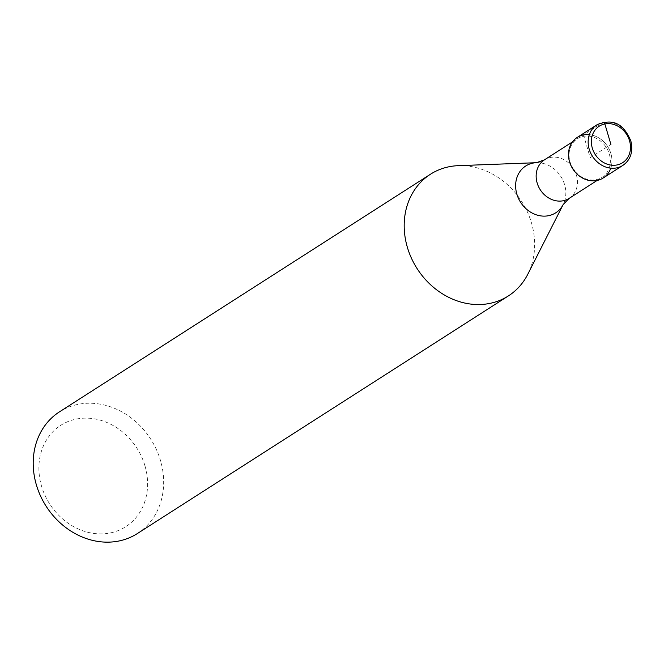<?xml version="1.0" encoding="UTF-8"?>
<svg xmlns="http://www.w3.org/2000/svg" width="664" height="664" viewBox="0 0 664 664"><rect width="100%" height="100%" fill="white"/><g stroke="black" fill="none" stroke-linecap="round" stroke-linejoin="round"><path stroke-width="0.5" stroke-dasharray="3.32 2.49" d="M603.202 177.993A24.078 20.708 57.4 0 0 610.888 153.591A24.078 20.708 57.4 0 0 577.232 137.431M609.336 154.131A22.875 19.671 -122.6 0 1 602.04 177.305A22.875 19.671 -122.6 0 1 570.061 161.95A22.875 19.671 -122.6 0 1 577.356 138.776A22.875 19.671 -122.6 0 1 609.336 154.131M589.325 134.667A24.078 20.708 -122.6 0 1 610.888 153.591A24.078 20.708 -122.6 0 1 610.78 168.158M458.251 165.668A72.243 62.125 -122.6 0 1 531.424 222.731A72.243 62.125 -122.6 0 1 527.797 274.249M137.398 533.532A72.243 62.125 57.4 0 0 160.439 460.343A72.243 62.125 57.4 0 0 59.461 411.854M144.926 465.721A60.208 51.767 57.4 0 0 76.385 419.05A60.208 51.767 57.4 0 0 41.575 486.297A60.208 51.767 57.4 0 0 110.124 532.968A60.208 51.767 57.4 0 0 144.926 465.721M603.335 122.242A2.407 1.162 -101.3 0 0 603.136 122.325L583.465 134.925L590.213 157.708L610.921 144.445M596.903 124.832A24.078 20.708 -122.6 0 1 630.559 140.992A24.078 20.708 -122.6 0 1 622.874 165.394M569.148 198.378A22.875 19.671 57.4 0 0 576.443 175.196A22.875 19.671 57.4 0 0 544.463 159.841M536.429 162.697A27.805 23.904 -122.6 0 1 564.591 184.658A27.805 23.904 -122.6 0 1 563.196 204.479M572.434 141.93L577.356 138.776M597.11 180.459L602.04 177.305"/><path stroke-width="1" d="M610.78 168.158A24.078 20.708 -122.6 0 1 590.047 180.616A24.078 20.708 -122.6 0 1 569.546 161.825A24.078 20.708 57.4 0 0 603.202 177.993L622.874 165.394A24.078 20.708 -122.6 0 1 589.217 149.226A24.078 20.708 -122.6 0 1 596.903 124.832L577.232 137.431A24.078 20.708 57.4 0 0 569.546 161.825A24.078 20.708 -122.6 0 1 589.325 134.667M569.148 198.378L563.196 204.479L527.797 274.249A72.243 62.125 -122.6 0 1 508.383 295.92A72.243 62.125 -122.6 0 1 407.406 247.431A72.243 62.125 -122.6 0 1 430.455 174.242A72.243 62.125 -122.6 0 1 458.251 165.668L536.429 162.697L544.463 159.841A22.875 19.671 57.4 0 0 537.168 183.023A22.875 19.671 57.4 0 0 569.148 198.378L597.11 180.459M430.455 174.242L59.461 411.854A72.243 62.125 57.4 0 0 36.42 485.044A72.243 62.125 57.4 0 0 137.398 533.532L508.383 295.92M610.921 144.445L604.854 123.944A2.407 1.162 -101.3 0 0 603.335 122.242M592.321 148.155A21.671 18.633 -122.6 0 1 604.854 123.944A21.671 18.633 -122.6 0 1 629.53 140.743A21.671 18.633 -122.6 0 1 616.997 164.954A21.671 18.633 -122.6 0 1 592.321 148.155M563.196 204.479A27.805 23.904 -122.6 0 1 538.886 215.543A27.805 23.904 -122.6 0 1 516.866 194.162A27.805 23.904 -122.6 0 1 536.429 162.697M622.874 165.394C630.684 159.891 633.331 151.674 630.8 140.718C625.364 128.75 617.072 116.407 596.903 124.832M544.463 159.841L572.434 141.93"/></g></svg>
